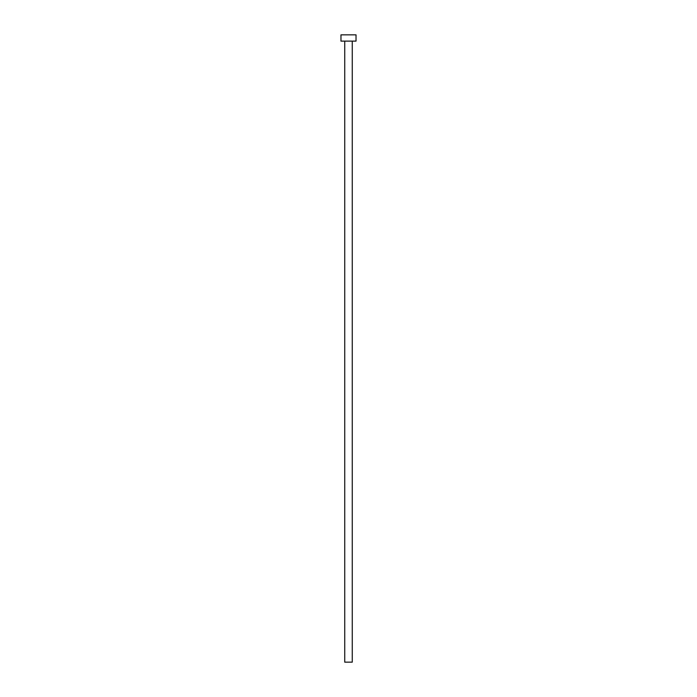 <?xml version="1.0" encoding="UTF-8"?>
<svg xmlns="http://www.w3.org/2000/svg" width="697" height="697" viewBox="0 0 697 697"><rect width="100%" height="100%" fill="white"/><g stroke="black" fill="none" stroke-linecap="round" stroke-linejoin="round"><path stroke-width="1.05" d="M352.264 41.123L352.264 662.15L344.736 662.15L344.736 41.123M356.028 41.123L340.972 41.123L340.972 34.85L356.028 34.85L356.028 41.123"/></g></svg>
